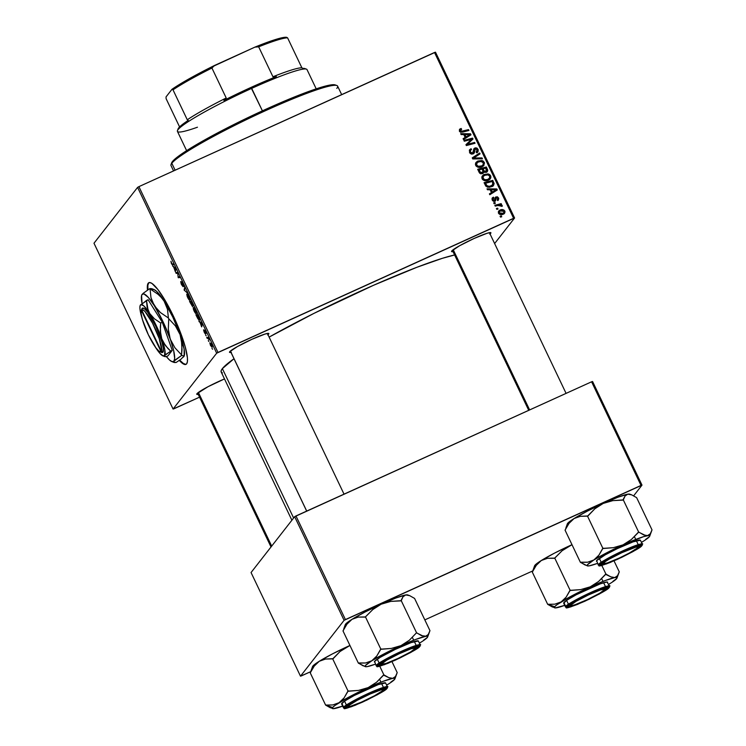 <?xml version="1.0" encoding="UTF-8"?>
<svg xmlns="http://www.w3.org/2000/svg" width="746" height="746" viewBox="0 0 746 746"><rect width="100%" height="100%" fill="white"/><g stroke="black" fill="none" stroke-linecap="round" stroke-linejoin="round"><path stroke-width="1.12" d="M149.321 282.482L148.65 283.032A44.863 8.56 -114.4 0 0 147.932 289.84L147.867 285.28L148.65 283.032A44.863 8.56 -114.4 0 1 149.107 282.594M185.959 364.384L182.91 363.666L179.292 360.383A44.863 8.56 65.6 0 0 185.95 364.393L186.631 363.834A44.863 8.56 65.6 0 0 174.275 317.973A44.863 8.56 65.6 0 0 148.874 282.687A44.863 8.56 65.6 0 0 148.193 283.238L147.41 285.494L147.484 290.147A44.863 8.56 65.6 0 1 148.193 283.238L149.713 282.538L151.914 283.405L158.003 289.681L165.519 301.114L173.324 315.959L180.234 331.961L185.185 346.676L187.433 357.875L187.423 361.586L186.631 363.834A44.863 8.56 65.6 0 1 185.95 364.393L183.367 363.461L179.693 360.104A44.863 8.56 -114.4 0 0 186.174 364.272M198.222 394.354A21.793 2.126 -25.5 0 1 196.757 394.028A21.793 2.126 -25.5 0 1 196.944 393.72L207.985 386.726L224.49 378.931A21.793 2.126 -25.5 0 0 196.944 393.72L197.326 394.457L198.632 394.27M230.971 352.401A21.793 2.126 -25.5 0 1 229.516 352.065A21.793 2.126 -25.5 0 1 229.693 351.758L237.433 346.564L252.045 339.234L264.979 334.068L268.271 333.341L268.653 334.077L267.469 333.639L268.653 334.077A21.793 2.126 -25.5 0 1 267.991 334.74M453.027 251.626A21.793 2.126 -25.5 0 1 451.563 251.299A21.793 2.126 -25.5 0 1 451.75 250.992L459.489 245.798L474.102 238.468L487.035 233.293L490.327 232.575L490.709 233.311L489.525 232.873L490.709 233.311A21.793 2.126 -25.5 0 1 490.047 233.964M222.401 372.916L221.208 372.049L221.198 370.613L222.373 368.627L234.002 358.733A135.875 13.251 154.5 0 0 222.373 368.627L293.626 518.013L222.373 368.627A135.875 13.251 154.5 0 0 221.189 372.012L291.891 520.232M454.622 254.964A135.875 13.251 154.5 0 0 269.12 337.099L313.898 313.404L373.56 285.27L416.874 267.292L442.378 258.312L454.762 254.936M174.051 408.733L199.555 397.161L173.072 409.041L216.676 353.184L137.59 187.377L93.987 243.233L173.072 409.041L174.051 408.733M196.403 313.553L195.21 312.891L193.512 309.665L193.195 307.557L194.286 307.93L196.524 313.18L194.286 307.93L193.233 307.492L194.044 310.914C195.247 313.171 196.03 314.047 196.403 313.553L196.291 313.637M200.105 322.486L198.874 321.004L201.84 323.232L202.334 324.249L201.672 326.869L200.105 322.486L201.672 326.869L202.334 324.249L201.84 323.232L198.874 321.004L199.303 321.908L200.571 322.272L200.105 322.486M171.338 263.319L170.955 261.277L171.934 263.897L173.548 263.907L173.958 264.755L172.121 264.616L171.338 263.319L172.615 264.867L173.958 264.755L173.548 263.907L172.251 264.019L171.505 263.198L170.955 261.277L171.338 263.319M181.996 282.594L183.012 283.685L183.73 286.445L181.698 281.718L182.966 285.69L181.642 284.459L180.691 281.568L181.483 284.58L183.031 286.66L181.231 284.049L180.691 281.568L182.639 285.793L181.94 281.885L183.758 286.417L182.015 282.575L183.031 286.66L182.043 282.575M187.479 293.103L184.103 290.035L184.7 287.285L184.588 290.483L187.479 293.103L184.588 290.483L184.7 287.285L184.103 290.035L187.479 293.103M190.016 300.153L188.822 299.491L187.237 296.572L186.77 294.25L187.796 294.418L190.137 299.78L187.889 294.53L186.845 294.092L187.647 297.514C188.859 299.771 189.643 300.647 190.016 300.153L189.904 300.246M212.619 349.249L211.957 348.429L212.619 349.249M192.552 306.503L189.54 301.431L191.377 301.281L193.177 305.478L193.018 305.991L192.309 305.198L192.552 306.503L192.309 305.198L193.13 305.935L192.869 304.48L191.377 301.281L189.54 301.431L192.505 306.55M173.79 267.32L172.559 265.837L175.534 268.066L176.019 269.092L175.366 271.712L173.79 267.32L175.366 271.712L176.019 269.092L175.534 268.066L172.559 265.837L174.256 267.105L173.79 267.32M177.296 273.325L176.168 273.39L175.758 272.542L177.604 272.402L178.117 276.878L179.655 276.71L180.066 277.568L178.229 277.717L177.697 273.223L178.229 277.717L180.066 277.568L179.655 276.71L178.117 276.878L177.604 272.402L175.758 272.542L176.168 273.39L177.734 272.672L176.168 273.39L177.697 273.223M204.208 332.24L203.565 329.844L204.73 332.856L204.357 330.114L205.961 333.192L204.702 330.935L205.439 333.686L204.749 333.257L205.402 333.891L204.665 330.954L205.98 333.826L204.255 330.142L205.262 332.949L203.565 329.844L204.208 332.24M197.718 318.477L195.928 314.831L197.765 314.672L199.695 319.642L199.117 320.165L197.718 318.477L199.574 320.109L197.765 314.672L195.928 314.831L197.718 318.477M212.228 347.244L210.596 345.622L209.887 342.834L211.5 344.512L212.228 347.244L211.65 344.829L209.84 342.88L210.447 345.314L212.125 347.328M208.927 341.5L208.265 340.68L208.927 341.5M207.668 338.274L206.717 337.444L208.05 337.332L209.253 339.915L207.668 338.274L209.253 339.915L208.05 337.332L206.717 337.444L207.127 338.292L208.265 337.779L207.668 338.274M206.232 335.849L205.57 335.029L206.232 335.849M217.991 352.448L513.602 218.289L434.517 52.481L138.905 186.64L217.991 352.448L216.676 353.184L173.072 409.041L93.987 243.233L137.59 187.377L138.905 186.64L137.59 187.377L216.676 353.184L514.581 217.991L435.496 52.183L138.905 186.64L217.991 352.448M488.425 180.187L484.079 180.504L482.587 179.525L481.823 177.8L482.214 176.177L483.641 174.76L488.061 173.883L489.712 174.592L490.803 176.103L490.812 177.818L489.618 179.478L488.425 180.187L490.29 178.816L490.672 175.786L488.313 173.939L484.238 174.443L482.503 175.758L482.093 178.788C483.772 180.886 485.888 181.353 488.425 180.187M490.103 189.745L487.446 189.745L487.017 188.841L496.817 188.943L497.312 189.969L489.814 194.715L489.413 193.867L491.474 192.608L490.103 189.745L495.251 189.801L490.103 189.745L491.474 192.608L489.413 193.867L489.814 194.715L497.312 189.969L496.817 188.943L487.017 188.841L487.446 189.745L490.103 189.745M459.387 131.193L459.471 129.403L461.14 128.48L461.643 129.272L460.245 130.429L460.981 131.38L468.525 129.627L468.926 130.475L460.776 132.294L459.387 131.193L462.576 132.145L468.926 130.475L468.525 129.627L462.389 131.24L460.357 130.82L461.643 129.272L461.14 128.48L459.695 129.608L461.14 128.48L460.655 129.655L459.695 129.608L460.375 128.741L459.471 129.394L459.387 131.193M473.095 153.909L471.528 154.105L470.129 153.34L469.337 150.198L471.052 148.724L471.547 149.517L470.409 150.366L470.325 151.634L471.08 152.874L472.311 153.21L473.253 152.482L474.139 148.501L475.762 147.783L477.142 148.184L478.233 149.787L477.981 151.746L476.666 152.799L476.181 151.998L477.114 151.242L477.216 150.021L476.368 148.864L475.286 148.836L474.381 152.697L473.095 153.909L474.12 153.135L475.286 148.836L477.095 149.713L476.181 151.998L476.666 152.799L477.85 151.932L478.046 149.312L474.838 148.025L473.999 148.668L472.619 153.107L470.493 152.081L470.474 150.263L471.547 149.517L471.052 148.724L469.598 149.778L469.532 152.454L473.095 153.909M482.457 158.823L472.75 158.945L472.246 157.872L479.678 153.005L480.079 153.844L473.71 158.021L482.019 157.919L482.457 158.823L482.019 157.919L473.71 158.021L480.079 153.844L479.678 153.005L472.246 157.872L472.75 158.945L482.457 158.823M482.037 166.787L477.692 167.104L476.2 166.134L475.426 164.4L475.827 162.777L477.254 161.36L481.925 160.539L483.315 161.192L484.508 163.048L483.231 166.078L482.037 166.787L483.902 165.416L484.275 162.386L481.925 160.539L477.85 161.043L476.116 162.367L475.696 165.388C477.384 167.496 479.492 167.962 482.037 166.787M501.732 216.788L500.501 217.105L500.1 216.275L501.331 215.93L501.732 216.788L501.331 215.93L500.1 216.275L500.501 217.105L501.732 216.788M482.821 173.687L479.855 173.333L477.682 169.277L486.355 166.992L487.679 169.929L487.427 171.421L485.823 172.382L483.958 171.944L482.821 173.687L483.958 171.944L486.448 172.167L487.39 171.468L487.735 170.237L486.355 166.992L477.682 169.277L479.221 172.503L482.821 173.687M463.798 134.578L461.131 134.588L460.702 133.674L470.512 133.786L470.996 134.802L463.499 139.549L463.098 138.709L465.159 137.441L463.798 134.578L465.159 137.441L463.098 138.709L463.499 139.549L470.996 134.802L470.512 133.786L460.702 133.674L461.131 134.588L463.798 134.578M469.607 139.866L464.301 141.227L463.9 140.379L472.582 138.122L473.001 138.998L467.294 144.398L474.633 142.43L475.043 143.279L466.371 145.554L465.942 144.677L471.631 139.269L469.607 139.866L471.631 139.269L465.942 144.677L466.371 145.554L475.043 143.279L474.633 142.43L467.294 144.398L473.001 138.998L472.582 138.122L463.9 140.379L464.301 141.227L469.607 139.866M492.09 198.371L493.386 197.158L492.351 197.895L492.099 199.695L492.22 198.082L493.386 197.158L493.889 197.951L492.892 199.48L494.225 200.581L495.503 197.214L497.489 196.804L498.785 198.623L497.675 200.562L497.172 199.769L497.88 198.38L496.92 197.55L496.071 198.026L495.176 201.159L493.712 201.42L492.453 200.46L494.896 201.317L496.566 197.625L497.787 198.147L497.172 199.769L497.675 200.562L498.459 199.956L498.533 197.849L496.034 196.851L495.391 197.354M486.019 186.267L484.07 182.667L492.742 180.392L494.113 183.749L493.115 185.847L489.572 187.293L486.019 186.267L491.754 186.696L493.582 185.353L494.085 183.479L492.742 180.392L484.07 182.667L486.019 186.267M503.345 214.158L499.41 214.186L498.403 212.964L498.496 211.36L501.191 209.701L503.932 210.046L505.061 212.041L503.345 214.158L504.622 213.225L504.855 211.099C503.531 209.458 501.872 209.132 499.867 210.139L498.72 210.987L498.496 213.188C499.801 214.773 501.415 215.1 503.345 214.158M498.039 209.039L496.799 209.365L496.407 208.526L497.629 208.181L498.039 209.039L497.629 208.181L496.407 208.526L496.799 209.365L498.039 209.039M497.796 205.504L495.26 206.138L494.859 205.29L501.163 203.63L501.564 204.479L500.258 204.814L501.844 205.178L502.282 206.241L501.209 206.325L500.025 205.215L497.796 205.504L502.282 206.241L502.217 205.579L500.258 204.814L501.564 204.479L501.163 203.63L494.859 205.29L495.26 206.138L497.796 205.504M495.344 203.388L494.104 203.714L493.703 202.875L494.934 202.53L495.344 203.388L494.934 202.53L493.703 202.875L494.104 203.714L495.344 203.388M494.626 243.55L514.581 217.991L513.602 218.289L434.517 52.481L435.496 52.183L514.581 217.991L494.626 243.55M301.459 675.867L310.728 671.661L300.489 676.174L344.092 620.318L294.661 516.68L251.057 572.546L300.489 676.174L301.459 675.867M424.819 619.889L532.784 570.895L424.819 619.889M591.597 381.793L295.975 515.952L345.407 619.581L641.019 485.422L591.597 381.793L294.661 516.68L251.057 572.546L300.489 676.174L344.092 620.318L294.661 516.68L295.975 515.952L345.407 619.581L344.092 620.318L641.998 485.124L592.566 381.495L591.597 381.793L641.019 485.422L641.998 485.124L592.566 381.495L591.597 381.793M633.634 495.838L641.998 485.124L633.634 495.838M453.437 251.542L452.132 251.728L451.75 250.992A21.793 2.126 -25.5 0 1 471.248 239.792A21.793 2.126 -25.5 0 1 490.719 232.621A21.793 2.126 -25.5 0 1 490.709 233.311L489.777 234.197M231.381 352.317L229.507 352.308L229.693 351.758A21.793 2.126 -25.5 0 1 249.192 340.558A21.793 2.126 -25.5 0 1 268.663 333.397A21.793 2.126 -25.5 0 1 268.653 334.077L267.721 334.963M500.38 216.872L501.331 215.93L500.38 216.872M486.746 172.289L487.035 170.946L485.674 167.859L477.972 169.883L485.674 167.859L486.355 166.992L485.674 167.859L486.662 169.92L487.334 169.053L486.662 169.92L487.054 171.104L487.735 170.237L486.97 171.869M482.028 173.566L480.75 173.855M479.174 172.289L478.419 170.722L479.1 169.855L482.028 169.081L482.876 170.862L482.326 173.296L482.998 172.429L480.284 172.233L479.613 173.091L480.284 172.233L479.846 171.421L479.174 172.289L479.846 171.421L479.1 169.855L478.419 170.722L479.174 172.289M485.935 171.692L484.676 172.382M483.818 172.158L482.364 169.687L483.035 168.82L485.739 168.111L486.429 169.547L485.338 172.214L486.513 170.974L484.135 172.074L484.667 171.394L483.688 170.181L483.016 171.048L483.995 172.261L485.338 172.214L486.448 171.048L485.739 168.111L483.035 168.82L482.364 169.687L483.016 171.048L483.688 170.181L483.035 168.82L484.35 171.17L486.01 171.347M480.946 173.865L483.026 172.401L482.876 170.862L482.028 169.081L479.1 169.855L480.508 172.494L482.448 172.839M475.799 162.824L477.85 161.043L477.17 161.91L481.245 161.406L481.925 160.539L481.254 161.397L478.149 161.537L475.547 163.104M482.541 165.547L481.049 166.778L483.212 164.679L483.324 162.777L483.035 164.941L481.72 165.91C479.743 166.871 478.065 166.572 476.666 165.025L476.983 162.805L478.205 161.901L481.627 161.481L483.604 163.253L484.275 162.386L483.604 163.253L483.52 165.836M476.573 162.227L476.023 162.619M483.473 165.92L483.828 163.915L483.194 162.591M483.837 164.95L483.828 163.915M483.324 162.777L480.75 161.341L477.384 162.404L475.995 165.882L476.666 165.025L478.298 166.283L481.72 165.91L480.722 166.908L478.317 167.263M475.995 165.892L476.358 163.607M478.242 167.263L481.049 166.778L483.035 164.941M476.983 162.805L475.976 165.854M472.395 158.199L479.678 153.005L479.249 154.394L478.997 153.863L472.395 158.199M474.008 158.851L473.029 158.889L473.71 158.021L473.029 158.889L474.988 158.833L475.659 157.965L474.988 158.833L481.347 158.786L482.019 157.919L481.375 158.842L474.297 158.842M469.327 150.226L471.052 148.724L470.661 150.049L469.868 149.853M469.793 151.13L470.474 150.263L469.831 152.967M471.472 154.096L472.535 153.434M473.216 152.566L472.619 153.107M473.719 149.144L474.838 148.025L474.167 148.892L475.771 148.724M477.067 149.666L477.365 150.179L478.046 149.312L477.365 150.179L477.459 152.333M476.312 152.305L476.983 151.438L476.368 151.923M474.745 149.648L475.286 148.836M474.726 149.48L473.719 153.536M473.701 153.564L474.251 149.955M473.841 152.977L473.897 152.165M477.309 152.613L477.664 151.158L476.834 149.368M475.808 148.734L473.673 149.181M473.104 152.744L472.125 153.872M471.938 153.974L471.304 154.105M469.896 153.089L469.728 151.233M469.644 152.501L469.56 152.035M459.75 130.736L460.907 129.515M460.058 130.475L459.695 131.669L459.648 130.904M460.758 132.294L462.389 131.24L461.709 132.098L467.854 130.494L468.525 129.627L467.966 130.727L460.59 132.294M461.121 134.56L463.676 134.578L461.121 134.56M463.798 134.588L468.945 134.634L463.798 134.588M469.766 134.644L470.512 133.786L469.831 134.644L470.157 135.334L469.766 134.644M463.266 139.054L465.159 137.441L463.266 139.054M467.248 136.565L465.364 137.768L466.045 136.9L464.954 134.616L469.821 134.578L465.364 137.768L464.273 135.483L464.954 134.616L464.273 135.483L465.364 137.768L468.18 135.986M464.189 140.994L471.901 138.989L472.582 138.122L471.901 138.989L472.255 139.735L471.901 138.989L464.189 140.994M466.614 145.265L469.542 143.745L468.87 144.612L473.962 143.297L474.633 142.43L474.074 143.53L466.614 145.265M466.008 144.808L471.631 139.269L466.008 144.808M495.148 197.83L496.034 196.851L494.85 200.105L493.647 201.411L494.43 200.506L493.003 199.816L492.472 200.497L493.889 197.951L493.386 197.158L493.059 198.567L492.714 198.026L492.043 198.408M493.097 198.52L492.192 199.947M494.094 201.094L494.346 199.919M496.034 196.851L495.363 197.718L496.631 197.606M497.927 198.632L498.533 197.849L497.927 198.632M497.918 198.856L498.039 200.357M495.353 199.005L496.137 197.923L495.074 201.28L495.307 199.238M495.167 201.168L495.754 200.413L495.167 201.168M494.896 201.317L495.754 200.413M495.074 197.876L496.817 197.671M497.862 198.716L497.992 200.478M487.436 189.717L489.991 189.745L487.436 189.717M496.081 189.81L496.817 188.943L496.146 189.81L496.472 190.5L496.081 189.81M489.581 194.221L491.474 192.608L489.581 194.221M493.554 191.722L491.679 192.934L492.351 192.067L491.26 189.782L496.127 189.736L491.679 192.934L490.588 190.65L491.26 189.782L490.588 190.65L491.679 192.934L494.495 191.144M492.817 186.332L493.414 184.346L492.062 181.259L484.359 183.283L492.062 181.259L492.742 180.392L492.062 181.259L493.022 183.264L493.703 182.406L493.022 183.264L493.414 184.346L494.085 183.479L493.19 185.782M491.623 186.183L489.003 187.209L487.194 187.087M489.889 187.022L489.003 187.209M486.047 186.36L485.478 185.502M488.005 187.237L490.728 186.705L491.409 185.838C489.068 186.957 487.269 186.453 486 184.327L485.329 185.195L484.816 184.122L485.487 183.255L492.136 181.511L493.078 183.842L490.728 186.705L492.733 184.887M485.329 185.195L486 184.327L485.487 183.255L484.816 184.122L485.758 185.978M482.196 176.224L484.238 174.443L483.567 175.31L487.642 174.806L488.313 173.939L487.651 174.797L484.536 174.937L481.935 176.494M489.702 176.149L489.991 176.643L490.672 175.786L489.991 176.643L489.908 179.226M489.861 179.32L490.215 177.315L489.581 175.991M490.225 178.35L490.215 177.315M488.928 178.937L487.66 180.066M484.63 180.663L487.436 180.178L488.117 179.31C486.14 180.262 484.452 179.972 483.054 178.425L483.38 176.205L484.602 175.301L488.015 174.881L489.721 176.177L489.423 178.341L487.436 180.178L484.713 180.663M483.38 176.205L482.382 179.282L482.746 177.007M487.436 180.178L489.423 178.341M498.449 211.454L499.867 210.139L499.195 210.997L502.049 210.503M504.212 211.92L504.855 211.099L504.212 211.92M503.28 213.449L502.272 214.186L502.953 213.319L499.233 212.862L499.391 211.631L500.361 210.931L504.11 211.398L503.932 212.619L502.953 213.319L504.203 212.013L504.221 213.636M502.515 210.596L498.393 211.491M504.128 213.822L504.175 211.967M504.315 213.384L504.389 212.908M501.219 210.475L500.519 210.568M504.203 212.013L502.869 210.54L499.811 211.239L498.701 213.533L499.233 212.862L500.473 213.673L502.953 213.319L502.272 214.186L500.305 214.587M500.435 214.587L502.272 214.186L503.932 212.619M496.687 209.122L497.629 208.181L496.687 209.122M495.148 205.896L500.482 204.497L501.163 203.63L500.594 204.721L495.148 205.896M501.666 206.288L502.217 205.579L501.666 206.288M493.992 203.471L494.934 202.53L493.992 203.471M192.729 305.105L191.563 302.139L190.995 302.195L191.75 302.055L193.046 304.965L192.337 304.853L190.995 302.195L191.666 301.888L190.995 302.195L192.337 304.853M190.155 302.261L191.629 301.822L190.78 302.205L192.44 305.534L190.155 302.261L191.545 301.636L190.155 302.261L192.142 305.683L190.78 302.205L190.155 302.261M187.237 294.94L188.374 295.183L189.624 299.295L190.071 299.09L189.531 299.37L187.815 297.402L187.237 294.94L188.113 295.304L187.563 294.838L187.255 295.91L188.44 298.503L189.288 299.36L190.081 299.127M184.784 289.718L184.103 290.035L184.784 289.718M173.762 264.345L172.615 264.867L173.762 264.345M175.655 270.556L174.965 270.863L175.655 270.556M175.823 269.884L175.151 270.183L175.823 269.884M174.144 267.6L175.506 268.047L175.394 269.213L175.963 268.961L175.235 269.884L175.897 269.586L175.235 269.884L174.144 267.6L174.629 267.385L174.144 267.6L175.235 269.884L175.59 268.625L174.144 267.6M179.795 276.999L178.229 277.717L179.795 276.999M204.945 330.832L205.206 331.681M201.961 325.713L201.271 326.03L201.961 325.713M202.129 325.042L201.467 325.349L202.129 325.042M200.46 322.766L201.821 323.214L201.709 324.379L202.269 324.128L201.551 325.051L202.203 324.752L201.551 325.051L200.46 322.766L200.935 322.552L200.46 322.766L201.551 325.051L201.905 323.792L200.46 322.766M199.182 319.26L197.951 315.539L196.552 315.661L198.138 315.455L199.182 319.26L199.63 319.064L199.182 319.26C198.856 319.764 198.156 318.915 197.065 316.733L196.552 315.661L197.932 315.036L196.552 315.661L198.259 318.84L199.639 319.092M193.624 308.34L194.771 308.583L196.021 312.695L196.459 312.49L195.918 312.77L194.212 310.802L193.624 308.34L194.501 308.704L193.951 308.238L193.606 309.133L194.837 311.903L195.676 312.76L196.468 312.527M210.251 343.701L211.006 345.948L211.827 346.405L210.559 345.184L210.335 343.636L211.668 344.866L211.752 346.461L212.2 346.265M469.821 134.578L464.954 134.616L466.045 136.9L469.821 134.578M496.127 189.736L491.26 189.782L492.351 192.067L496.127 189.736M492.714 182.723L492.136 181.511L485.487 183.255L487.054 185.81L489.451 186.36L492.565 185.083L492.714 182.723M489.721 176.177L488.276 174.965L485.832 174.872L483.427 176.14L482.904 177.958L484.695 179.683L487.464 179.562L489.609 178.08L489.721 176.177M189.624 299.295L188.113 295.304M196.021 312.695L194.501 308.704M211.827 346.405L210.335 343.636L210.829 343.412M341.668 94.621L337.602 86.098A92.29 8.999 154.5 0 0 258.47 113.924A92.29 8.999 154.5 0 0 171.804 163.271L172.401 161.593A91.012 8.877 154.5 0 0 171.636 162.889L173.977 159.914L179.394 155.541L192.785 146.831L218.541 132.406L249.658 116.805L281.401 102.398L308.928 91.385L328.063 85.445L335.131 84.904A91.012 8.877 154.5 0 0 253.836 114.819A91.012 8.877 154.5 0 0 172.401 161.593L171.804 163.271A92.29 8.999 -25.5 0 1 254.386 115.835A92.29 8.999 -25.5 0 1 336.828 85.492A92.29 8.999 -25.5 0 1 336.8 88.392M171.636 162.889L171.03 164.577A92.29 8.999 -25.5 0 1 171.804 163.271L175.114 170.2L171.804 163.271A92.29 8.999 154.5 0 0 171.002 165.565L173.557 170.909M650.288 533.763L647.547 535.619L645.71 535.581L638.688 532.15L623.311 499.904L612.82 500.631L603.216 503.419L618.108 497.172L627.778 494.169A34.68 3.385 154.5 0 0 603.216 503.419L594.86 508.772L587.951 515.962L580.323 516.316L574.084 518.535L587.111 511.243L603.216 503.419A34.68 3.385 154.5 0 0 574.084 518.535L569.039 523.347L565.048 530.126L580.425 562.372L565.048 530.126L569.039 523.347L574.084 518.535A34.68 3.385 154.5 0 0 567.65 523.347L565.282 529.986L567.65 523.347L574.084 518.535L580.323 516.316L587.522 516.148L602.899 548.394L598.898 555.173L593.863 559.985L587.624 562.214L580.425 562.372L587.41 565.888A34.68 3.385 -25.5 0 1 593.863 559.985L606.88 552.693L622.994 544.878L613.389 547.676L602.899 548.394L587.522 516.148L594.86 508.772L603.216 503.419L612.82 500.631L622.882 500.1L625.036 496.034L627.778 494.169L631.722 494.878L636.636 497.647L652.013 529.884L650.288 533.763L647.547 535.619A34.68 3.385 -25.5 0 1 649.71 536.178A34.68 3.385 -25.5 0 1 649.421 536.663L645.654 539.386M649.71 536.178L652.013 529.884L636.636 497.647L631.722 494.878L627.778 494.169L629.773 494.178M640.096 546.501A21.793 2.126 -25.5 0 1 618.667 558.595A21.793 2.126 -25.5 0 1 600.95 564.489A21.793 2.126 -25.5 0 1 601.136 564.181L608.876 558.987L623.488 551.658L636.422 546.482L640.282 545.951L635.21 550.035L621.595 557.225L607.403 563.314L601.518 564.918L601.136 564.181A21.793 2.126 -25.5 0 1 620.635 552.982A21.793 2.126 -25.5 0 1 640.096 545.811A21.793 2.126 -25.5 0 1 640.096 546.501L638.529 545.913L640.096 546.501M642.054 544.767C644.814 542.258 638.623 544.188 623.497 550.539C607.123 558.484 598.796 563.146 598.516 564.526A0.765 0.755 38 0 0 599.532 564.909C599.803 563.566 607.869 559.052 623.721 551.359C638.371 545.205 644.367 543.34 641.7 545.774A0.765 0.755 38 0 0 641.98 545.55A0.765 0.755 -142 0 1 641.7 545.774L641.28 544.972L637.718 545.755L619.553 553.299L604.81 561.076L599.327 565.496L606.312 563.967L621.679 557.383L633.326 551.387L641.7 545.774C641.429 547.107 633.363 551.63 617.502 559.323C602.852 565.468 596.865 567.333 599.532 564.909A0.765 0.755 -142 0 1 598.516 564.526A24.357 2.378 -25.5 0 1 621.381 551.508A24.357 2.378 -25.5 0 1 642.269 544.16A24.357 2.378 -25.5 0 1 642.054 544.767A0.765 0.755 -142 0 1 641.98 545.55L642.269 544.16L640.404 540.244A24.357 2.378 154.5 0 0 619.516 547.592A24.357 2.378 154.5 0 0 596.651 560.61L598.301 565.132A24.357 2.378 -25.5 0 1 598.516 564.526L598.301 565.132C601.071 564.964 593.648 568.452 610.275 562.447L632.272 551.975L641.97 545.55M641.392 542.333L642.977 541.475L641.439 542.417A34.68 3.385 -25.5 0 0 642.977 541.475L642.977 541.484M565.878 527.972L567.352 523.841A34.68 3.385 154.5 0 1 567.65 523.347L567.314 523.99M587.419 565.794L589.284 565.841L587.288 565.841L587.419 564.797L593.863 559.985L587.624 562.214L580.696 562.204A39.808 3.879 154.5 0 0 580.584 562.344L585.312 565.123M631.722 494.878L629.652 494.122A34.68 3.385 154.5 0 0 627.778 494.169L625.036 496.034L623.311 499.904L638.688 532.15L631.349 539.526L622.994 544.878L643.574 536.644L648.806 535.497L649.542 535.628L649.421 536.663A34.68 3.385 -25.5 0 1 642.977 541.475M568.256 524.522L567.519 524.382M589.284 565.841L589.284 565.841A34.68 3.385 -25.5 0 0 597.471 563.389L589.284 565.841A34.68 3.385 -25.5 0 1 587.41 565.888M640.394 540.244L633.186 541.82L617.324 548.627L605.295 554.81L596.651 560.61A24.357 2.378 154.5 0 0 596.436 561.216M622.994 544.878A34.68 3.385 -25.5 0 1 647.547 535.619L643.612 534.91L638.846 532.122A39.808 3.879 154.5 0 0 638.259 532.346L631.349 539.526L622.994 544.878L613.389 547.676L602.628 548.562A39.808 3.879 -25.5 0 1 603.327 548.198A39.808 3.879 154.5 0 0 602.628 548.562L598.898 555.173L593.863 559.985A34.68 3.385 -25.5 0 1 622.994 544.878M638.846 532.122L638.259 532.346A39.808 3.879 -25.5 0 1 638.846 532.122M603.206 562.447L603.85 562.698A19.228 1.874 -25.5 0 1 623.348 552.003A19.228 1.874 -25.5 0 1 637.961 547.266A19.228 1.874 -25.5 0 1 637.382 547.974L629.26 553.066L619.432 557.971L607.524 562.876L603.383 563.724L605.053 561.747L609.193 559.155L621.8 552.711L635.685 547.2L637.849 546.949L637.382 547.974A19.228 1.874 -25.5 0 1 619.572 557.896A19.228 1.874 -25.5 0 1 603.421 563.743A19.228 1.874 -25.5 0 1 603.85 562.698L603.206 562.447M453.204 249.705L529.623 409.918L453.204 249.705M380.227 663.893L381.197 664.238A19.228 1.874 -25.5 0 1 399.054 653.804A19.228 1.874 -25.5 0 1 415.923 647.985L416.38 646.707L415.923 647.985L411.186 648.731L399.054 653.804L386.624 660.229L381.197 664.238L385.934 663.483L398.066 658.41L410.486 651.995L415.923 647.985A19.228 1.874 -25.5 0 1 415.904 648.041A19.228 1.874 -25.5 0 1 399.362 657.804A19.228 1.874 -25.5 0 1 381.365 664.509A19.228 1.874 -25.5 0 1 381.197 664.238L380.227 663.893M230.402 351.058L306.718 511.075L230.402 351.058M428.232 634.529L425.49 636.394L423.653 636.347L416.632 632.916L401.255 600.679L390.764 601.397L381.159 604.195L396.051 597.947L405.721 594.944A34.68 3.385 154.5 0 0 381.159 604.195L372.804 609.547L365.195 617.091L358.267 617.082L352.028 619.311L365.055 612.009L381.159 604.195A34.68 3.385 154.5 0 0 352.028 619.311L346.983 624.122L342.992 630.902L358.369 663.138L342.992 630.902L346.983 624.122L352.028 619.311A34.68 3.385 154.5 0 0 345.594 624.122L343.225 630.762L345.594 624.122L352.028 619.311L358.267 617.082L365.465 616.923L380.842 649.16L376.842 655.948L371.806 660.76L365.568 662.98L358.369 663.138L365.353 666.663A34.68 3.385 -25.5 0 1 371.806 660.76L384.824 653.468L400.938 645.644L391.333 648.442L380.842 649.16L365.465 616.923L372.804 609.547L381.159 604.195L390.764 601.397L400.826 600.875L402.98 596.8L405.721 594.944L409.666 595.644L414.58 598.413L429.957 630.65L428.232 634.529L425.49 636.394A34.68 3.385 -25.5 0 1 427.654 636.944A34.68 3.385 -25.5 0 1 427.365 637.438L423.597 640.161M427.654 636.944L429.957 630.65L414.58 598.413L409.666 595.644L405.721 594.944L407.717 594.944M418.04 647.267A21.793 2.126 -25.5 0 1 396.611 659.371A21.793 2.126 -25.5 0 1 378.893 665.255A21.793 2.126 -25.5 0 1 379.08 664.947L386.82 659.753L397.581 654.223L411.773 648.134L418.226 646.726L417.107 648.162L410.3 652.461L395.688 659.79L382.754 664.966L379.462 665.684L379.08 664.947A21.793 2.126 -25.5 0 1 398.578 653.748A21.793 2.126 -25.5 0 1 418.04 646.586A21.793 2.126 -25.5 0 1 418.04 647.267L416.473 646.689L418.04 647.267M419.998 645.542C422.758 643.033 416.566 644.954 401.441 651.305C385.067 659.25 376.739 663.912 376.46 665.301A0.765 0.755 38 0 0 377.476 665.674C377.746 664.341 385.813 659.818 401.665 652.125C416.315 645.98 422.311 644.115 419.644 646.54A0.765 0.755 38 0 0 419.923 646.316A0.765 0.755 -142 0 1 419.644 646.54L419.224 645.747L412.855 647.481L397.497 654.065L382.754 661.851L377.271 666.271L384.265 664.733L399.623 658.149L411.27 652.163L419.644 646.54C419.373 647.882 411.307 652.396 395.445 660.089C380.796 666.243 374.809 668.108 377.476 665.674A0.765 0.755 -142 0 1 376.46 665.301A24.357 2.378 -25.5 0 1 399.324 652.274A24.357 2.378 -25.5 0 1 420.212 644.936A24.357 2.378 -25.5 0 1 419.998 645.542A0.765 0.755 -142 0 1 419.923 646.316L420.212 644.936L418.347 641.019A24.357 2.378 154.5 0 0 397.459 648.358A24.357 2.378 154.5 0 0 374.595 661.385L376.245 665.908A24.357 2.378 -25.5 0 1 376.46 665.301L376.245 665.908C379.015 665.74 371.592 669.218 388.218 663.213L410.216 652.75L419.914 646.325M419.336 643.108L420.921 642.25L419.383 643.192A34.68 3.385 -25.5 0 0 420.921 642.25L420.921 642.25A34.68 3.385 -25.5 0 0 427.365 637.438L427.486 636.403L421.555 635.685L416.79 632.888A39.808 3.879 154.5 0 0 416.203 633.112L409.293 640.292L400.938 645.644L415.82 639.397L425.49 636.394A34.68 3.385 -25.5 0 0 400.938 645.644L391.333 648.442L380.572 649.328A39.808 3.879 -25.5 0 1 381.271 648.964A39.808 3.879 154.5 0 0 380.572 649.328L376.842 655.948L371.806 660.76L365.568 662.98L358.639 662.97A39.808 3.879 154.5 0 0 358.528 663.11L363.255 665.898M343.822 628.747L345.295 624.607A34.68 3.385 154.5 0 1 345.594 624.122L345.258 624.766M365.363 666.57L367.228 666.616L365.232 666.607L365.363 665.572L371.806 660.76A34.68 3.385 -25.5 0 1 400.938 645.644L409.293 640.292L416.203 633.112A39.808 3.879 -25.5 0 1 416.79 632.888L416.203 633.112L416.632 632.916L401.255 600.679L402.98 596.8L405.721 594.944A34.68 3.385 154.5 0 1 407.596 594.898L409.666 595.644M346.172 625.288L345.463 625.157M367.228 666.616L367.228 666.616A34.68 3.385 -25.5 0 0 375.415 664.164L367.228 666.616A34.68 3.385 -25.5 0 1 365.353 666.663M418.338 641.01L411.13 642.595L395.268 649.393L380.04 657.431L374.595 661.385A24.357 2.378 154.5 0 0 374.38 661.991M605.687 587.895L605.23 589.172A19.228 1.874 -25.5 0 1 605.211 589.228A19.228 1.874 -25.5 0 1 588.669 598.991A19.228 1.874 -25.5 0 1 570.671 605.696A19.228 1.874 -25.5 0 1 570.494 605.426L569.534 605.081L571.632 605.687L575.231 604.67L587.372 599.607L599.793 593.182L605.23 589.172L600.483 589.918L588.352 594.991L575.931 601.416L570.494 605.426A19.228 1.874 -25.5 0 1 588.352 594.991A19.228 1.874 -25.5 0 1 605.23 589.172L605.687 587.895M554.66 607.757L556.535 607.803A34.68 3.385 -25.5 0 1 554.66 607.85A34.68 3.385 -25.5 0 1 554.66 606.759L547.881 604.232A39.808 3.879 154.5 0 0 547.834 604.307L554.66 607.85M607.337 588.454L605.78 587.876L607.337 588.454L602.46 591.988L584.985 600.978L572.051 606.153L568.769 606.871L568.377 606.134A21.793 2.126 -25.5 0 1 587.876 594.935A21.793 2.126 -25.5 0 1 607.347 587.773A21.793 2.126 -25.5 0 1 607.337 588.454A21.793 2.126 -25.5 0 1 585.918 600.558A21.793 2.126 -25.5 0 1 568.2 606.442A21.793 2.126 -25.5 0 1 568.377 606.134L576.117 600.94L590.729 593.62L603.663 588.445L606.955 587.717L607.337 588.454M607.645 582.206A24.357 2.378 154.5 0 0 586.766 589.545A24.357 2.378 154.5 0 0 563.892 602.572L565.552 607.095A24.357 2.378 -25.5 0 1 565.757 606.489L563.892 602.572A24.357 2.378 154.5 0 0 563.678 603.178L565.552 607.095C568.312 606.927 560.899 610.405 577.525 604.4L599.523 593.937L609.221 587.512L609.51 586.123A24.357 2.378 -25.5 0 1 609.305 586.729A0.765 0.755 -142 0 1 608.941 587.727C608.671 589.07 600.605 593.583 584.752 601.276C570.103 607.43 564.107 609.295 566.773 606.862A0.765 0.755 -142 0 1 565.757 606.489A24.357 2.378 -25.5 0 1 588.631 593.462A24.357 2.378 -25.5 0 1 609.51 586.123L607.002 581.992L600.427 583.782L576.238 594.758L566.783 600.241L563.687 603.188M533.12 569.935L532.457 572.061L533.12 569.935M534.77 566.345L535.759 564.424L541.335 560.498L536.29 565.309L532.299 572.089L536.29 565.309L541.335 560.498L547.564 558.269L554.763 558.111L570.14 590.347L566.149 597.136L561.104 601.947L554.875 604.167L547.676 604.325L532.299 572.089L547.676 604.325L552.562 607.085M556.535 607.803L556.535 607.803A34.68 3.385 -25.5 0 0 564.722 605.351L555.276 607.934L554.539 607.794L554.66 606.759L556.908 604.764L570.42 596.604L590.235 586.832L580.63 589.629L570.14 590.347L554.763 558.111L562.102 550.735L571.995 544.692A34.68 3.385 154.5 0 0 570.466 545.382A34.68 3.385 154.5 0 0 541.335 560.498L554.353 553.196L570.466 545.382L562.102 550.735L554.492 558.278L547.564 558.269L541.335 560.498A34.68 3.385 154.5 0 0 534.602 565.794L532.961 570.345M601.798 565.421L605.938 574.103L598.6 581.479L590.235 586.832L605.127 580.584L614.797 577.581L610.853 576.872L605.938 574.103L601.798 565.421M617.539 575.716L614.797 577.581A34.68 3.385 -25.5 0 1 616.961 578.131L619.264 571.837L614.023 560.871L619.264 571.837L617.539 575.716L614.797 577.581L616.793 577.591L616.662 578.626L612.904 581.348M608.643 584.295L610.228 583.437L608.68 584.379A34.68 3.385 -25.5 0 0 610.228 583.437L610.228 583.437A34.68 3.385 -25.5 0 0 616.961 578.131M609.305 586.729C612.056 584.221 605.873 586.142 590.739 592.492C574.373 600.437 566.046 605.099 565.757 606.489A0.765 0.755 38 0 0 566.773 606.862L567.193 607.664L570.755 606.88L588.92 599.336L603.663 591.559L609.146 587.139L602.162 588.669L586.794 595.252L575.147 601.248L566.773 606.862C567.053 605.528 575.11 601.006 590.972 593.312C605.621 587.167 611.608 585.302 608.941 587.727A0.765 0.755 38 0 0 609.23 587.503M606.097 574.075A39.808 3.879 154.5 0 0 605.51 574.299L598.6 581.479L590.235 586.832A34.68 3.385 -25.5 0 1 614.797 577.581L610.853 576.872L605.51 574.299A39.808 3.879 -25.5 0 1 606.097 574.075M570.569 590.151A39.808 3.879 154.5 0 0 569.869 590.515L566.149 597.136L561.104 601.947A34.68 3.385 -25.5 0 1 590.235 586.832L580.63 589.629L569.869 590.515A39.808 3.879 -25.5 0 1 570.569 590.151M547.937 604.157A39.808 3.879 154.5 0 0 547.881 604.232L554.66 606.759A34.68 3.385 -25.5 0 1 561.104 601.947L554.875 604.167L547.834 604.307A39.808 3.879 -25.5 0 1 547.881 604.232A39.808 3.879 -25.5 0 1 547.937 604.157M349.035 705.427L348.401 705.175L349.035 705.427L357.157 700.345L370.352 693.92L380.87 689.929L383.034 689.677L382.577 690.703A19.228 1.874 -25.5 0 1 364.766 700.634A19.228 1.874 -25.5 0 1 348.615 706.471A19.228 1.874 -25.5 0 1 349.035 705.427A19.228 1.874 -25.5 0 1 368.543 694.731A19.228 1.874 -25.5 0 1 383.155 689.994A19.228 1.874 -25.5 0 1 382.577 690.703L374.445 695.794L361.26 702.21L350.732 706.201L348.578 706.453L349.035 705.427M271.693 546.109L198.389 392.433L271.693 546.109M332.604 708.523L334.478 708.569A34.68 3.385 -25.5 0 1 332.604 708.616A34.68 3.385 -25.5 0 1 332.613 707.525L325.825 705.007A39.808 3.879 154.5 0 0 325.778 705.073L332.604 708.616M385.281 689.229L383.724 688.642L385.281 689.229L380.404 692.764L362.929 701.744L350.005 706.919L346.713 707.646L346.33 706.91A21.793 2.126 -25.5 0 1 365.82 695.71A21.793 2.126 -25.5 0 1 385.29 688.539A21.793 2.126 -25.5 0 1 385.281 689.229A21.793 2.126 -25.5 0 1 363.861 701.324A21.793 2.126 -25.5 0 1 346.144 707.217A21.793 2.126 -25.5 0 1 346.33 706.91L354.061 701.716L368.683 694.386L381.607 689.211L384.899 688.493L385.281 689.229M385.589 682.972A24.357 2.378 154.5 0 0 364.71 690.32A24.357 2.378 154.5 0 0 341.836 703.338L343.496 707.861A24.357 2.378 -25.5 0 1 343.701 707.255L341.836 703.338A24.357 2.378 154.5 0 0 341.631 703.944L343.496 707.861C346.265 707.693 338.843 711.18 355.469 705.175L377.467 694.703L387.165 688.278A0.765 0.755 -142 0 1 386.885 688.502C386.615 689.836 378.548 694.358 362.696 702.051C348.046 708.196 342.05 710.061 344.727 707.637A0.765 0.755 -142 0 1 343.701 707.255A24.357 2.378 -25.5 0 1 366.575 694.237A24.357 2.378 -25.5 0 1 387.454 686.889A24.357 2.378 -25.5 0 1 387.249 687.495A0.765 0.755 -142 0 1 387.174 688.278L387.454 686.889L385.589 682.972L378.371 684.548L354.182 695.533L344.727 701.016L341.631 703.954M311.063 670.701L310.401 672.836L311.063 670.701M312.714 667.111L313.702 665.19L319.279 661.264L314.234 666.075L310.243 672.864L314.234 666.075L319.279 661.264L325.508 659.044L332.707 658.877L348.084 691.122L344.092 697.902L339.048 702.713L332.819 704.942L325.62 705.101L310.243 672.864L325.62 705.101L330.506 707.851M334.478 708.569L334.478 708.569A34.68 3.385 -25.5 0 0 342.666 706.117L333.22 708.7L332.278 708.178L332.613 707.525L334.851 705.529L348.363 697.379L368.179 687.607L358.584 690.404L348.084 691.122L332.707 658.877L340.045 651.5L349.939 645.467A34.68 3.385 154.5 0 0 348.41 646.157A34.68 3.385 154.5 0 0 319.279 661.264L332.296 653.972L348.41 646.157L340.045 651.5L333.136 658.69L325.508 659.044L319.279 661.264A34.68 3.385 154.5 0 0 312.546 666.57L310.905 671.12M379.742 666.197L383.882 674.878L376.543 682.254L368.179 687.607L383.071 681.359L392.741 678.347L388.797 677.638L383.882 674.878L379.742 666.197M395.483 676.491L392.741 678.347A34.68 3.385 -25.5 0 1 394.904 678.907L397.208 672.612L391.976 661.637L397.208 672.612L395.483 676.491L392.741 678.347L394.737 678.356L394.606 679.392L390.848 682.114M386.587 685.061L388.172 684.203L386.624 685.145A34.68 3.385 -25.5 0 0 388.172 684.203L388.172 684.203A34.68 3.385 -25.5 0 0 394.904 678.907M387.249 687.495C389.999 684.987 383.817 686.917 368.683 693.267C352.317 701.212 343.99 705.875 343.701 707.255A0.765 0.755 38 0 0 344.727 707.637L345.137 708.43L351.506 706.695L366.864 700.112L381.607 692.325L387.09 687.905L380.106 689.444L364.738 696.027L353.1 702.014L344.727 707.637C344.997 706.294 353.054 701.781 368.916 694.088C383.565 687.933 389.552 686.068 386.885 688.502A0.765 0.755 38 0 0 387.174 688.278M384.041 674.85A39.808 3.879 154.5 0 0 383.453 675.074L376.543 682.254L368.179 687.607A34.68 3.385 -25.5 0 1 392.741 678.347L388.797 677.638L383.453 675.074A39.808 3.879 -25.5 0 1 384.041 674.85M348.513 690.927A39.808 3.879 154.5 0 0 347.813 691.29L344.092 697.902L339.048 702.713A34.68 3.385 -25.5 0 1 368.179 687.607L358.584 690.404L347.813 691.29A39.808 3.879 -25.5 0 1 348.513 690.927M325.89 704.933A39.808 3.879 154.5 0 0 325.825 705.007L332.613 707.525A34.68 3.385 -25.5 0 1 339.048 702.713L332.819 704.942L325.778 705.073A39.808 3.879 -25.5 0 1 325.825 705.007A39.808 3.879 -25.5 0 1 325.89 704.933M316.201 88.849L307.016 69.592A71.784 6.994 154.5 0 0 251.691 88.373L262.405 110.837L250.973 87.441L276.374 76.605A70.497 6.873 154.5 0 0 250.973 87.441L223.875 100.44L226.206 97.978L211.929 68.035L214.606 65.424A67.933 6.621 154.5 0 0 171.981 89.296L166.032 96.915L166.106 98.668L179.581 126.923L166.106 98.668L166.032 96.915L171.981 89.296L173.007 89.837L187.283 119.78L188.253 120.386A70.497 6.873 154.5 0 0 178.061 128.946L177.455 130.634A71.784 6.994 -25.5 0 1 251.691 88.373L250.973 87.441A70.497 6.873 154.5 0 0 223.875 100.44L226.206 97.978A69.219 6.751 154.5 0 0 187.283 119.78L188.253 120.386L180.019 126.503L178.024 129.058M197.448 127.212A71.784 6.994 -25.5 0 1 177.455 130.634M305.226 68.865L302.839 68.39A70.497 6.873 154.5 0 1 304.713 68.529L306.401 69.126A71.784 6.994 -25.5 0 0 251.691 88.373A71.784 6.994 154.5 0 0 177.436 131.399L186.621 150.655M272.943 76.763L276.374 76.605L272.943 76.763A69.219 6.751 -25.5 0 1 301.86 67.783A69.219 6.751 154.5 0 0 272.943 76.763L258.666 46.83L272.943 76.763M302.839 68.39L301.86 67.783L287.583 37.841L286.557 37.3A67.933 6.621 154.5 0 0 254.89 47.138L258.666 46.83A69.219 6.751 -25.5 0 1 287.583 37.841A69.219 6.751 154.5 0 0 258.666 46.83L254.89 47.138L271.18 40.946L279.349 38.41L286.557 37.3L287.583 37.841L301.86 67.783L302.839 68.39M214.606 65.424L254.89 47.138L207.957 68.763L189.689 78.479L171.981 89.296L173.007 89.837L187.283 119.78A69.219 6.751 -25.5 0 1 226.206 97.978L211.929 68.035A69.219 6.751 154.5 0 0 173.007 89.837A69.219 6.751 -25.5 0 1 211.929 68.035L214.606 65.424M159.942 351.776L161.565 352.429A24.357 4.644 -114.4 0 0 162.768 352.364L161.071 351.73A23.07 4.401 65.6 0 1 159.942 351.776A23.07 4.401 65.6 0 1 147.363 332.632A23.07 4.401 65.6 0 1 141.236 310.56A23.07 4.401 65.6 0 1 141.33 310.336L141.125 313.656L142.365 319.409L148.333 334.712L155.951 347.888L159.057 351.254L161.071 351.73L141.33 310.336L141.917 308.639A24.357 4.644 -114.4 0 0 141.824 308.919L142.253 308.201L141.665 309.907L161.406 351.291L161.696 349.977L159.252 338.684L152.501 323.083L145.125 311.716L143.68 310.373L141.665 309.907A23.07 4.401 65.6 0 1 154.413 326.916A23.07 4.401 65.6 0 1 161.406 351.291L163.104 351.925A24.357 4.644 -114.4 0 0 155.727 326.179A24.357 4.644 -114.4 0 0 142.262 308.238L141.665 309.907L161.406 351.291L163.122 351.953L161.873 352.522M155.336 347.086L155.345 347.095A28.199 5.381 65.6 0 1 155.084 346.685L159.84 353.296L163.225 356.001L172.242 350.387L167.953 355.879L166.349 356.607L167.953 355.879L172.242 350.387L170.648 351.105L167.897 348.475L163.374 342.395L161.779 338.843L160.772 335.075L160.325 327.093L160.707 323.027L162.311 322.3L172.242 350.387L162.311 322.3L160.707 323.027L154.469 318.84L149.694 313.506L148.137 310.457L146.477 300.442L148.081 299.724L162.311 322.3L148.081 299.724L140.434 304.965A28.199 5.381 65.6 0 1 149.694 313.506L147.13 307.212L146.477 300.442L140.155 305.552A28.199 5.381 65.6 0 1 140.434 304.965L140.155 305.552A28.199 5.381 65.6 0 0 141.871 317.572L139.931 308.713L140.052 305.804L141.022 304.564L143.913 305.981L149.694 313.506A28.199 5.381 65.6 0 1 161.779 338.843L160.315 331.14L160.707 323.027L154.469 318.84L149.694 313.506L156.231 325.536L161.779 338.843A28.199 5.381 65.6 0 1 164.596 355.628L170.648 351.105L165.444 345.594L161.779 338.843L164.838 349.855L164.596 355.628A28.199 5.381 65.6 0 1 162.992 355.917A28.199 5.381 65.6 0 1 155.336 347.086L155.121 346.741M165.295 356.663L166.349 356.607L164.586 356.551L164.596 355.628L164.325 356.215L165.295 356.663L162.992 355.917M154.301 305.664L148.361 297.486L143.903 293.924L142.085 294.409L141.581 295.519L142.048 303.491A37.169 7.096 65.6 0 1 141.693 295.164A37.169 7.096 65.6 0 1 142.085 294.409A37.169 7.096 65.6 0 1 154.301 305.664L150.962 297.589L150.058 288.879L158.031 294.306L161.378 297.542L164.148 301.197L167.486 309.282L168.391 317.983L160.418 312.555L157.07 309.32L152.277 301.748L150.962 297.589L150.058 288.879A42.681 8.141 -114.4 0 0 149.778 288.627L143.167 293.327L141.721 295.174L143.167 293.327L149.778 288.627A42.681 8.141 65.6 0 1 150.058 288.879L158.031 294.306L161.378 297.542L164.148 301.197L167.486 309.282L168.391 317.983L160.418 312.555L154.301 305.664A37.169 7.096 65.6 0 1 170.228 339.057L162.917 321.526L154.301 305.664M166.395 356.588L169.361 359.861L172.13 361.679L173.939 361.195L174.667 358.434L173.631 350.471L168.922 334.227L168.307 329.163L168.745 318.728L175.394 325.871L180.075 334.59L181.381 339.421L182.015 349.688L181.548 354.919L174.909 347.776L170.228 339.057L168.307 329.163L168.745 318.728A42.681 8.141 -114.4 0 0 168.391 317.983A42.681 8.141 65.6 0 1 168.745 318.728L175.394 325.871L178.033 330.002L180.075 334.59L181.996 344.484L181.548 354.919L174.909 347.776L170.228 339.057A37.169 7.096 65.6 0 1 173.939 361.195L181.632 355.413L184.159 355.963L180.998 359.171L176.103 362.5L173.576 361.95L175.021 360.104L181.632 355.413A42.681 8.141 -114.4 0 0 181.548 354.919A42.681 8.141 65.6 0 1 181.632 355.413L184.159 355.963L180.998 359.171L176.103 362.5L173.893 362.388L173.939 361.195A37.169 7.096 65.6 0 1 171.832 361.577A37.169 7.096 65.6 0 1 166.395 356.588M184.141 356.112A37.169 7.096 -114.4 0 0 184.197 355.963A37.169 7.096 -114.4 0 0 180.075 334.59A37.169 7.096 -114.4 0 0 164.148 301.197L156.529 291.276L153.751 289.448L151.942 289.942L151.998 288.739L149.778 288.627L151.112 288.571M174.778 362.556L173.893 362.388M184.159 355.963L184.113 349.109L180.075 334.59L172.774 317.05L164.148 301.197A37.169 7.096 -114.4 0 0 154.058 289.56L151.932 288.711M183.022 357.259L183.796 356.719M142.262 308.238L144.388 308.704L147.661 312.257L155.727 326.179L162.031 342.367L163.337 348.438L162.787 352.392L161.071 351.73L141.33 310.336L142.262 308.238M474.876 149.144L474.204 150.011M494.757 200.254L494.085 201.122M499.391 211.631L498.72 212.498M187.349 294.847L187.936 294.577M193.746 308.238L194.324 307.977M336.828 85.492L335.131 84.904M598.227 556.05L598.73 557.103M634.426 536.663L635.751 539.442M638.576 545.578L637.961 547.266M638.24 544.664L636.375 540.747M566.083 393.375L489.432 232.668M601.22 562.325L599.355 558.409M528.727 410.328L452.412 250.33M601.724 563.155L603.421 563.743M267.376 333.443L344.027 494.141M412.37 637.429L413.704 640.217M414.319 641.523L416.193 645.43M230.355 351.105L306.671 511.094M376.171 656.816L376.674 657.869M377.299 659.175L379.164 663.091M379.667 663.921L381.365 664.509M416.52 646.344L415.904 648.041M568.974 605.109L570.671 605.696M605.817 587.531L605.211 589.228M565.477 598.003L565.981 599.057M566.606 600.362L568.471 604.279M601.677 578.626L603.001 581.404M603.626 582.71L605.491 586.617M346.918 705.884L348.615 706.471M346.414 705.054L344.549 701.137M343.925 699.832L343.421 698.778M271.012 546.977L197.597 393.058M383.435 687.392L381.57 683.476M380.945 682.17L379.621 679.392M383.761 688.306L383.155 689.994M171.832 361.577L173.958 362.416M141.236 310.56L141.824 308.919"/></g></svg>
